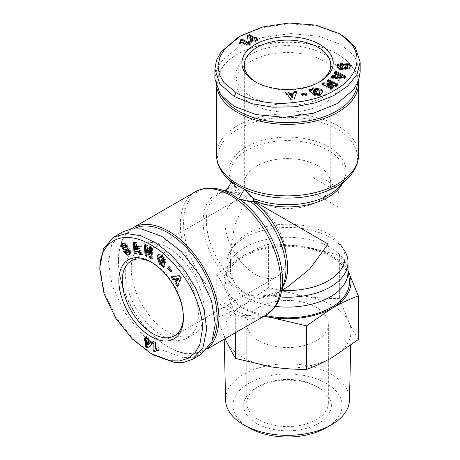 <?xml version="1.0" encoding="UTF-8"?>
<svg xmlns="http://www.w3.org/2000/svg" width="460" height="460" viewBox="0 0 460 460"><rect width="100%" height="100%" fill="white"/><g stroke="black" fill="none" stroke-linecap="round" stroke-linejoin="round"><path stroke-width="0.34" stroke-dasharray="2.3 1.72" d="M349.721 67.528L349.721 68.517L350.324 66.182M350.33 67.097L350.29 66.384M345.632 68.954L345.351 69.914L346.443 70.012L349.721 68.517M313.404 92.098L313.323 90.235M313.323 91.224L314.462 90.309L317.889 90.436L317.889 89.447M317.889 90.436L320.039 92.385L320.039 91.402M123.889 243.282L124.746 242.788L122.423 243.432M123.211 242.966L122.619 243.363M127.167 246.111L128.139 245.876L127.679 244.875L124.746 242.788M163.329 262.447L161.753 263.453M162.61 262.959L161.247 262.424L159.643 259.4L158.786 259.894M159.643 259.4L160.258 256.559L159.407 257.054M318.947 82.231A43.234 24.961 180 0 1 318.113 82.725A43.234 24.961 180 0 1 256.967 82.725L256.967 82.725A43.234 24.961 180 0 1 256.139 82.231M256.967 165.916A43.234 24.961 0 0 0 244.306 183.569A43.234 24.961 0 0 0 270.998 206.632A43.234 24.961 0 0 0 318.113 201.221A43.234 24.961 0 0 0 330.774 183.569A43.234 24.961 0 0 0 304.089 160.505A43.234 24.961 0 0 0 256.967 165.916M256.967 82.725L255.26 81.736L256.967 82.725M318.113 82.725L319.827 81.736M314.329 94.455L313.444 94.904L313.444 93.915M313.444 94.904A4.289 2.478 0 0 0 313.938 95.249A4.289 2.478 0 0 0 314.962 95.68L319.855 95.496L319.855 94.507M250.982 96.548A51.704 29.848 180 0 1 235.842 75.44A51.704 29.848 180 0 1 267.755 47.863A51.704 29.848 180 0 1 324.099 54.332A51.704 29.848 180 0 1 339.244 75.44A51.704 29.848 180 0 1 307.326 103.017A51.704 29.848 180 0 1 250.982 96.548M324.099 61.249A51.704 29.848 0 0 0 267.755 54.774A51.704 29.848 0 0 0 235.842 82.351A51.704 29.848 0 0 0 250.982 103.46A51.704 29.848 0 0 0 307.326 109.928A51.704 29.848 0 0 0 339.244 82.351A51.704 29.848 0 0 0 324.099 61.249M357.351 83.616A69.839 40.325 -0 0 0 336.927 53.843A69.839 40.325 -0 0 0 238.153 53.843A69.839 40.325 -0 0 0 222.818 97.503M358.478 81A71.053 41.02 0 0 0 337.784 54.337L336.927 53.843L337.784 54.332A71.053 41.02 0 0 0 237.302 54.332A71.053 41.02 0 0 0 237.302 54.337A71.053 41.02 0 0 0 216.487 83.34A71.053 41.02 0 0 0 217.252 89.326M339.026 207.494L339.026 192.683C333.201 182.758 324.53 177.75 313.018 177.663L313.018 192.475L339.026 207.494L313.018 192.475M344.988 257.381A57.448 33.166 0 0 0 341.28 245.657A57.448 33.166 0 0 0 246.922 233.927A57.448 33.166 0 0 0 233.806 245.657A57.448 33.166 0 0 0 230.098 257.381A57.448 33.166 0 0 0 230.483 261.222L230.098 253.765L234.519 225.687L246.922 197.144L241.017 193.735L240.229 190.842L231.639 181.648M230.098 184.322L230.098 187.433L241.017 193.735L240.58 193.988A57.448 33.166 -120 0 0 218.27 194.258A57.448 33.166 -120 0 0 233.427 280.393C236.233 285.7 240.016 289.869 244.783 292.899C249.584 295.4 254.84 296.453 260.555 296.05L267.588 295.274A60.467 34.914 0 0 0 280.077 296.964M344.988 251.419A60.467 34.914 0 0 0 344.103 249.975A60.467 34.914 0 0 0 244.783 237.63A60.467 34.914 0 0 0 230.977 249.975A60.467 34.914 0 0 0 227.073 262.321A60.467 34.914 0 0 0 230.46 273.838L233.427 280.393M230.483 261.222L230.46 273.838M225.86 191.659L238.119 194.499L240.58 193.988M348.013 272.193A60.467 34.914 0 0 0 347.772 269.106A60.467 34.914 0 0 0 330.297 247.509A60.467 34.914 0 0 0 244.783 247.509A60.467 34.914 0 0 0 227.309 269.106A60.467 34.914 0 0 0 227.073 272.193A60.467 34.914 0 0 0 244.783 296.878A60.467 34.914 0 0 0 275.408 306.394M209.007 347.104A71.053 41.02 60 0 1 204.2 350.756A71.053 41.02 60 0 1 168.67 347.237L168.67 347.237A71.053 41.02 60 0 1 118.433 260.222A71.053 41.02 60 0 1 131.175 228.965M349.278 278.904A61.979 35.782 -0 0 0 331.367 256.766A61.979 35.782 -0 0 0 266.38 248.434A61.979 35.782 -0 0 0 225.802 278.904A61.979 35.782 -0 0 0 243.714 307.372A61.979 35.782 -0 0 0 265.316 315.474M213.302 338.198A69.839 40.325 60 0 1 167.82 346.748A69.839 40.325 60 0 1 118.433 261.205A69.839 40.325 60 0 1 134.01 228.631M118.433 261.205L118.433 260.222M125.275 272.067A51.704 29.848 60 0 1 135.982 248.4A51.704 29.848 60 0 1 175.823 262.252A51.704 29.848 60 0 1 198.392 314.284A51.704 29.848 60 0 1 187.68 337.95A51.704 29.848 60 0 1 147.844 324.099A51.704 29.848 60 0 1 125.275 272.067M131.261 268.611A51.704 29.848 60 0 1 141.968 244.944A51.704 29.848 60 0 1 181.809 258.796A51.704 29.848 60 0 1 204.378 310.828A51.704 29.848 60 0 1 193.666 334.495A51.704 29.848 60 0 1 153.83 320.643A51.704 29.848 60 0 1 131.261 268.611M349.485 400.045A61.95 35.765 -0 0 0 331.344 374.285A61.95 35.765 -0 0 0 263.459 366.626A61.95 35.765 -0 0 0 225.595 400.045M226.211 340.929A63.491 36.656 -0 0 0 242.644 357.362A63.491 36.656 -0 0 0 271.107 366.85A63.491 36.656 -0 0 0 332.436 357.362A63.491 36.656 -0 0 0 351.026 331.919A63.491 36.656 -0 0 0 348.87 321.954L339.382 298.592C327.687 298.661 315.882 297.81 303.974 296.033A63.491 36.656 -0 0 0 242.644 305.52A63.491 36.656 -0 0 0 224.054 331.919A63.491 36.656 -0 0 0 226.211 340.929M358.357 339.48C355.223 334.604 352.061 328.762 348.87 321.954A63.491 36.656 -0 0 0 332.436 305.52A63.491 36.656 -0 0 0 303.974 296.033L268.565 287.638L268.565 244.099C260.003 247.164 251.361 251.177 242.644 256.145A63.491 36.656 180 0 1 303.974 246.658A63.491 36.656 180 0 1 348.065 270.986M325.387 428.191A54.556 31.498 0 0 0 326.123 383.226A54.556 31.498 0 0 0 248.963 383.226A54.556 31.498 0 0 0 248.963 427.777A54.556 31.498 0 0 0 249.694 428.191M183.413 316.98A43.234 24.961 -120 0 0 183.425 316.009L183.425 317.986M123.107 246.203L123.964 245.715A0.926 0.535 -120 0 0 123.959 245.795A0.926 0.535 -120 0 0 124.85 247.02L123.993 247.514M316.405 419.698A40.819 23.563 180 0 1 258.681 419.698A40.819 23.563 180 0 1 246.727 403.035A40.819 23.563 180 0 1 258.681 386.371L258.681 386.371A40.819 23.563 180 0 1 316.405 386.371L318.538 387.602A43.838 25.311 0 0 0 318.538 387.602A43.838 25.311 0 0 0 256.542 387.602A43.838 25.311 0 0 0 256.542 423.401A43.838 25.311 0 0 0 318.538 423.401A43.838 25.311 0 0 0 318.544 387.602L316.405 386.371A40.819 23.563 180 0 1 328.359 403.035A40.819 23.563 180 0 1 316.405 419.698M255.472 274.413A43.234 24.961 -120 0 0 277.092 276.558A43.234 24.961 -120 0 0 283.716 241.908A43.234 24.961 -120 0 0 255.472 203.809A43.234 24.961 -120 0 0 233.852 201.67A43.234 24.961 -120 0 0 227.228 236.314A43.234 24.961 -120 0 0 255.472 274.413M183.425 316.009A43.234 24.961 -120 0 0 152.852 263.057L152.852 263.057A43.234 24.961 -120 0 0 152.007 262.585M316.405 340.699A40.819 23.563 180 0 1 258.681 340.699A40.819 23.563 180 0 1 246.727 324.035A40.819 23.563 180 0 1 258.681 307.372A40.819 23.563 180 0 1 316.405 307.372A40.819 23.563 180 0 1 328.359 324.035A40.819 23.563 180 0 1 316.405 340.699M302.352 95.289L302.352 96.272L307.01 95.26L307.01 94.271M307.01 95.26L306.446 94.398M302.013 94.771L301.449 94.892L301.449 93.903M301.449 94.892L302.352 96.272M331.85 77.28L331.148 78.24L331.148 77.251M331.148 78.24L344.459 78.804L344.459 77.815M344.459 78.804L345.632 77.205L345.632 76.222M345.632 77.205L345.103 76.935M335.001 72.985L334.466 73.715L334.466 72.726M334.466 73.715L336.467 74.675M339.773 67.028L341.665 65.573L342.154 65.619L342.154 64.63M342.154 65.619L342.619 63.054M342.619 64.038L342.332 64.009M337.26 66.568L337.347 66.872M337.347 67.861L339.457 69.437L339.457 68.454M339.457 69.437L342.016 69.632L342.016 68.643M342.016 69.632L342.395 69.569A3.479 2.007 0 0 0 344.454 68.488L346.006 66.493L346.006 65.504M347.582 65.389L347.582 66.378A0.926 0.535 0 0 0 346.006 66.493M347.582 66.378L347.978 67.131M345.351 69.914L345.351 68.925M345.782 69.954L345.782 68.965M257.703 39.451L257.703 40.44L256.847 39.945M256.341 38.468L257.197 38.956L257.197 37.973M257.197 38.956L256.168 39.554M247.486 36.685L247.348 35.771M247.348 36.76L248.135 41.032M248.135 42.021L250.016 43.108L250.016 42.119M250.016 43.108L254.173 40.704L254.173 39.715M254.173 40.704L255.714 41.59L255.714 40.601M255.714 41.59L257.703 40.44M240.143 40.221L240.143 41.21L240.241 40.422M240.384 42.216L240.31 40.624M240.361 41.814L240.361 40.825M240.384 42.015L240.384 41.026M240.361 42.435L240.361 41.434M250.326 43.838L250.326 44.827L248.015 46.161L242.535 42.998L240.131 44.384L239.453 43.993L239.947 43.292M239.804 43.562L239.804 43.205M239.643 43.775L239.643 43.114M239.453 43.993L239.453 43.004M240.131 44.384L240.131 43.395M242.535 42.998L242.535 42.009M248.015 46.161L248.015 45.172M250.326 44.827L249.469 44.332M240.373 40.917L240.074 41.089L240.074 40.1M337.985 84.6L337.985 85.589L337.134 85.146M327.629 81.305L326.778 81.851L326.778 80.862M326.778 81.851L332.798 84.979M322.828 84.381L321.977 84.927L321.977 83.938M321.977 84.927L331.39 89.821L331.39 88.832M331.39 89.821L333.184 88.665L333.184 87.682M333.184 88.665L332.333 88.228M327.313 85.617L336.076 86.813L336.076 85.824M336.076 86.813L337.985 85.589M314.962 94.697L314.962 95.68M322.776 91.666L322.776 92.65L320.522 95.249L319.855 95.496M322.776 92.65L322.719 92.149M309.591 90.476L308.809 90.764L308.809 89.78M308.809 90.764L312.593 94.139L312.593 93.156M312.593 94.139L316.974 92.506L316.974 91.517M316.974 92.506L316.198 91.81M313.352 94.823L313.352 93.834M286.264 93.081L285.528 93.127L285.528 92.138M285.528 93.127L291.007 100.153L291.007 99.165M291.007 100.153L293.998 99.987L293.998 98.998M293.998 99.987L297.034 92.489L297.034 91.5M297.034 92.489L296.625 92.512M340.992 34.707L316.94 25.944L288.822 23.724L261.493 27.813L238.366 37.179M341.607 77.142L338.52 75.659L337.611 76.906M252.402 39.681L249.814 38.186M292.962 95.64L290.634 95.772M360.168 71.956L354.804 56.453L340.986 44.586L319.136 36.3L290.565 33.545L261.498 37.685L238.372 47.052L221.53 61.191L216.62 69.851L214.918 78.93M338.52 74.675L338.52 75.659M287.54 286.931L280.893 290.323A57.448 33.166 0 0 0 281.934 290.386M313.018 177.663L339.026 192.683M280.893 290.323L267.588 295.274M264.149 316.147A63.491 36.656 180 0 1 226.211 291.554A63.491 36.656 180 0 1 242.644 256.145L216.723 274.033C219.857 278.904 223.019 284.746 226.211 291.554L235.698 314.916L263.609 316.457M348.036 270.802L339.382 255.058L303.974 246.658C292.065 244.881 280.267 244.03 268.565 244.099M339.382 255.058L339.382 298.592M268.565 287.638L242.644 305.52C233.927 310.488 225.291 314.502 216.723 317.567L216.723 274.033M235.698 332.574L235.698 314.916M216.723 317.567L225.17 338.652M122.498 232.024L111.757 244.421L108.382 262.321L112.136 285.384L124.039 311.506L142.157 334.61L161.834 349.956L182.493 357.472L192.447 357.391L201.164 354.327M153.283 354.89L133.526 339.468L116.282 317.728L104.219 292.318L99.831 267.254M171.614 270.428L172.471 269.934L169.263 266.403L168.406 266.898M169.263 266.403L168.797 267.329M171.333 270.974L171.724 271.406L170.867 271.9M171.724 271.406L172.471 269.934M141.272 253.885L142.451 254.012L141.599 254.506M142.451 254.012L136.286 242.202L135.43 242.696M136.286 242.202L134.314 241.983L133.463 242.477M134.314 241.983L134.349 242.575M135.97 253.299L136.873 253.402L136.016 253.897M136.873 253.402L136.706 251.189M128.432 252.149L126.224 251.24L126.023 250.792L125.166 251.286M126.023 250.792L123.567 251.672M130.364 253.834L130.674 251.217L129.818 251.706M130.674 251.217L129.565 248.906L128.708 249.395M129.565 248.906L129.323 248.607A3.479 2.007 -120 0 0 127.357 247.365L124.85 247.02M123.964 245.715L124.418 244.99M128.139 245.876L127.282 246.37M127.96 245.485L127.104 245.979M145.584 337.013L146.441 336.519L146.441 337.508M145.412 338.686L145.412 337.697L144.555 338.192M145.412 337.697L146.441 338.29M148.292 347.248L147.574 347.817M148.43 347.323L151.737 344.511M152.593 344.017L152.593 341.843L151.737 342.338M152.593 341.843L148.43 339.44L147.574 339.934M148.43 339.44L148.43 337.669L147.574 338.163M148.43 337.669L146.441 336.519M155.031 351.837L155.882 351.342L155.158 351.653M156.636 350.623L155.296 351.486M156.302 350.853L155.445 351.342M156.463 350.727L155.606 351.221M156.837 350.537L155.974 351.037M153.071 341.205L153.927 340.71L156.239 342.044L156.239 348.375L158.642 349.761L158.642 350.549L157.786 350.468M158.096 350.457L157.786 350.635M158.355 350.491L157.786 350.825M158.642 350.549L157.786 351.043M158.642 349.761L157.786 350.255M156.239 348.375L155.382 348.87M156.239 342.044L155.382 342.539M153.927 340.71L153.927 341.699M155.52 351.291L155.819 351.463L154.962 351.957M144.543 244.91L145.4 244.415L145.44 245.375M146.866 255.53L147.763 255.99L146.907 256.484M147.763 255.99L147.464 249.216M151.932 258.146L152.829 258.606L151.972 259.101M152.829 258.606L152.358 248.015L151.507 248.503M152.358 248.015L150.466 247.031L149.609 247.526M150.466 247.031L150.506 247.992M150.759 253.644L147.413 245.456L146.562 245.95M147.413 245.456L145.4 244.415M158.263 254.552L159.12 254.058L162.495 254.708L165.652 259.308L164.795 259.802M163.041 255.162L162.184 255.656M159.12 254.058L158.717 254.357M163.829 266.564L164.467 267.093L163.616 267.588M164.467 267.093L165.502 262.131L164.645 262.625M165.502 262.131L161.891 259.152L161.034 259.647M161.891 259.152L161.678 260.176M164.904 260.469L165.709 261.13L164.852 261.625M165.709 261.13L164.881 261.51M165.732 261.015A4.289 2.478 -120 0 0 165.652 259.308M177.75 285.459L178.152 286.08L177.301 286.574M178.152 286.08L181.499 277.817L180.648 278.311M181.499 277.817L179.86 275.31L179.009 275.805M179.86 275.31L171.844 276.431L170.993 276.926M171.844 276.431L172.069 276.77M136.275 245.502L136.534 248.917L138.069 249.084M148.43 341.487L148.43 344.477M176.611 278.38L177.893 280.33M135.677 249.406L136.534 248.917M348.231 177.767A69.949 40.388 0 0 0 337.002 129.133A69.949 40.388 0 0 0 238.079 129.133A69.949 40.388 0 0 0 226.849 177.767M358.593 154.853A71.053 41.02 0 0 0 337.784 125.844A71.053 41.02 0 0 0 237.302 125.844A71.053 41.02 0 0 0 216.487 154.853M266.127 315.002A71.053 41.02 60 0 1 230.604 311.483A71.053 41.02 60 0 1 184.184 248.871A71.053 41.02 60 0 1 195.074 191.941M280.795 294.572A69.949 40.388 60 0 1 233.065 309.166A69.949 40.388 60 0 1 184.034 231.294A69.949 40.388 60 0 1 220.104 189.451M342.361 183.689A57.448 33.166 0 0 0 344.988 173.776C345.494 177.422 343.281 182.074 338.341 187.737A58.546 33.798 0 0 0 323.104 144.083A58.546 33.798 0 0 0 246.14 147.033A58.546 33.798 0 0 0 236.745 187.737A58.546 33.798 0 0 0 240.229 190.842M344.988 181.039L344.988 173.776A57.448 33.166 0 0 0 309.522 143.135A57.448 33.166 0 0 0 246.922 150.322A57.448 33.166 0 0 0 230.098 173.776A57.448 33.166 0 0 0 241.017 193.229M238.119 194.499A58.546 33.804 -120 0 0 233.686 193.033A58.546 33.804 -120 0 0 203.498 228.056A58.546 33.804 -120 0 0 244.53 293.233A58.546 33.804 -120 0 0 284.487 281.02C282.049 288.127 279.128 292.376 275.712 293.762A57.448 33.166 60 0 1 260.555 296.05M341.665 65.573L341.665 64.584M342.395 69.569L342.395 68.58M344.454 68.488L344.454 67.499M320.522 95.249L320.522 94.26M231.512 181.867A69.949 40.388 0 0 0 232.081 182.304M225.986 191.44A69.949 40.388 60 0 1 226.648 191.716M282.986 286.528A57.448 33.166 60 0 1 275.712 293.762L282.009 290.128M126.224 251.24L125.367 251.735M129.323 248.607L128.466 249.101M127.357 247.365L126.5 247.859M162.495 254.708L161.638 255.202M350.342 65.906L350.342 66.89M122.17 243.558L123.027 243.064M244.306 65.073L244.306 183.569M235.842 75.44L235.842 82.351M238.153 53.843L237.302 54.337M231.294 182.246L236.745 187.737C231.805 182.074 229.586 177.422 230.098 173.776L230.098 181.039M230.098 253.765L230.098 257.381M341.28 245.657L344.103 249.975M233.806 245.657L230.977 249.975M224.56 190.624L218.27 194.258C221.03 192.015 226.17 191.607 233.686 193.033L226.205 191.061M227.309 269.106L225.802 278.904M135.982 248.4L141.968 244.944M224.221 339.198L224.054 331.919M174.472 335.806L277.092 276.558M246.727 403.035L246.727 324.035M330.774 65.073L330.774 183.569M337.209 67.068L337.209 66.079M339.244 75.44L339.244 82.351M216.487 83.34L216.487 87.509M227.401 188.985L230.098 187.433M227.073 262.321L227.073 272.193M204.2 350.756L207.805 348.674M347.772 269.106L348.013 270.647M167.82 346.748L168.67 347.237M187.68 337.95L193.666 334.495M350.727 345.299L351.026 331.919M152.852 263.057L151.144 262.073M129.743 254.351L128.892 254.846M258.681 386.371L256.542 387.602M131.238 260.918L233.852 201.67M328.359 403.035L328.359 324.035"/><path stroke-width="0.69" d="M350.324 66.182L349.721 67.528L346.443 69.023L345.351 68.925L345.805 67.379L347.938 66.418L347.582 65.389A0.926 0.535 0 0 0 346.006 65.504L344.454 67.499A3.479 2.007 180 0 1 342.395 68.58L339.457 68.454L337.347 66.872L337.209 66.079L337.634 64.641L342.619 63.054L342.154 64.63L339.819 65.717L340.578 67.068A0.926 0.535 0 0 0 341.883 66.821L343.465 64.785A3.479 2.007 180 0 1 344.753 63.917L348.381 63.785L350.324 65.625L350.33 66.108M350.324 66.614L348.381 64.768L346.11 64.584L346.11 63.601M342.332 64.009L337.634 65.63L337.634 64.641M322.719 92.149L321.534 90.309L313.317 88.814L311.219 90.62L311.219 89.631L313.317 87.831L321.534 89.32L322.776 91.666L320.522 94.26L314.962 94.697A4.289 2.478 180 0 1 313.938 94.26A4.289 2.478 180 0 1 313.444 93.915L315.738 92.954A1.742 1.006 0 0 0 315.968 93.121A1.742 1.006 0 0 0 317.21 93.415L318.671 93.179L320.039 91.402L317.889 89.447L314.462 89.32L313.323 90.235L313.421 91.143L315.635 90.321L316.974 91.517L312.593 93.156L308.809 89.78L310.419 89.177L311.219 89.631M316.198 91.81L315.635 91.304L313.421 92.132L313.421 91.143M313.421 92.132L313.323 91.224M315.738 93.943L315.727 92.949L315.738 93.943A1.742 1.006 0 0 0 315.968 94.11A1.742 1.006 0 0 0 317.21 94.403L318.671 94.162L320.056 92.598L320.039 91.402M240.505 35.943L238.366 37.179L221.174 51.784L216.511 60.26L214.918 69.052L219.776 83.852L234.094 96.422L251.982 103.707L273.022 107.203L294.906 106.783L315.594 102.758L333.517 95.703L347.72 86.066L356.92 74.583L360.168 62.077L355.304 47.282L340.986 34.707L338.853 33.476L315.888 25.116L289.006 23L262.717 26.939L240.505 35.943L224.727 49.001L219.903 57.046L217.948 65.895L219.391 74.641L223.893 82.489L236.233 92.719C243.254 97.393 263.591 104.34 285.838 103.207C307.159 101.85 324.024 97.163 336.421 89.148C361.416 74.618 365.338 48.334 338.853 33.476L340.992 34.707M244.467 189.054L237.774 185.84L231.639 181.648L225.86 191.659L232.553 194.873L238.683 199.065L244.467 189.054L253.058 198.248L253.845 201.141L328.164 244.053L309.649 269.06L287.54 286.931L282.009 290.128M253.845 201.141L250.947 201.905L238.683 199.065M99.831 269.727L99.831 267.254L103.569 248.555L113.948 236.963L126.345 233.519L140.829 235.704L156.193 243.098L171.361 255.122L185.202 271.003L196.5 289.662L204.062 309.729L206.73 328.969L203.009 347.633L192.613 359.266L184.126 362.29L174.466 362.474L153.283 354.89L151.144 353.659L132.238 338.922L115.684 318.13L104.075 293.79L99.831 269.727C99.458 239.355 124.183 229.609 149.264 243.99C162.403 250.723 174.892 262.982 186.725 280.767C198.835 299.466 202.986 320.551 202.452 328.969L199.761 344.776L195.218 352.596L188.358 358.219L179.722 360.95L170.344 360.795L151.144 353.659M122.423 243.432L123.889 243.282L126.822 245.37L127.282 246.37L125.718 246.744L123.82 245.381L123.107 246.203A0.926 0.535 -120 0 0 123.102 246.29A0.926 0.535 -120 0 0 123.993 247.514L126.5 247.859A3.479 2.007 60 0 1 128.466 249.101L129.818 251.706L129.507 254.328L128.892 254.846L127.431 255.191L123.567 251.672L125.166 251.286L127.27 252.764L128.064 251.43A0.926 0.535 -120 0 0 127.196 250.424L124.637 250.073A3.479 2.007 60 0 1 123.251 249.389L121.313 246.318L121.94 243.714L122.354 243.461M122.791 243.219L122.17 245.824L123.148 247.882L122.291 248.377M124.539 251.436L128.288 254.696L127.431 255.191M158.717 254.357L157.711 256.3L160.528 264.161L163.139 265.081L162.288 265.575L159.672 264.655L156.854 256.795L158.263 254.552L161.638 255.202L164.795 259.802A4.289 2.478 60 0 1 164.881 261.51L162.903 259.998A1.742 1.006 -120 0 0 162.564 258.491L161.627 257.347L159.407 257.054L158.786 259.894L160.396 262.919L161.753 263.453L162.495 262.913L160.672 261.406L161.034 259.647L164.645 262.625L163.616 267.588L162.288 266.489L162.288 265.575M161.678 260.176L161.523 260.912L163.352 262.418L162.495 262.913M163.352 262.418L162.61 262.959M162.903 259.998L163.76 259.509A1.742 1.006 -120 0 0 163.415 257.997L162.483 256.852L160.436 256.438L159.407 257.054M256.139 82.231A43.234 24.961 180 0 1 244.306 65.073A43.234 24.961 180 0 1 256.967 47.42A43.234 24.961 180 0 1 318.113 47.42A43.234 24.961 180 0 1 330.774 65.073A43.234 24.961 180 0 1 318.947 82.231M319.827 44.459A45.655 26.358 180 0 1 319.827 81.736A45.655 26.358 180 0 1 255.26 81.736L255.26 81.736A45.655 26.358 180 0 1 255.26 44.459A45.655 26.358 180 0 1 319.827 44.459M222.818 97.503A69.839 40.325 -0 0 0 238.153 110.866A69.839 40.325 -0 0 0 313.254 119.841A69.839 40.325 -0 0 0 357.351 83.616M217.252 89.326A71.053 41.02 0 0 0 237.302 112.349A71.053 41.02 0 0 0 337.784 112.349A71.053 41.02 0 0 0 358.593 83.34A71.053 41.02 0 0 0 358.478 81M281.934 290.386A57.448 33.166 0 0 0 328.164 280.836A57.448 33.166 0 0 0 344.988 257.381L344.988 181.039M280.077 296.964A60.467 34.914 0 0 0 330.297 287.005A60.467 34.914 0 0 0 348.013 262.321A60.467 34.914 0 0 0 344.988 251.419M275.408 306.394A60.467 34.914 0 0 0 330.297 296.878A60.467 34.914 0 0 0 348.013 272.193L348.013 262.321M131.175 228.965A71.053 41.02 60 0 1 133.147 227.694A71.053 41.02 60 0 1 168.67 231.213A71.053 41.02 60 0 1 218.914 318.234A71.053 41.02 60 0 1 209.007 347.104M134.01 228.631A69.839 40.325 60 0 1 187.427 248.705A69.839 40.325 60 0 1 217.206 318.234A69.839 40.325 60 0 1 213.302 338.198M224.221 339.198L225.595 400.045A61.95 35.765 -0 0 0 243.737 424.867A61.95 35.765 -0 0 0 244.57 425.339A61.95 35.765 -0 0 0 330.516 425.339A61.95 35.765 -0 0 0 349.485 400.045L350.727 345.299M152.007 262.585A43.234 24.961 -120 0 0 131.238 260.918A43.234 24.961 -120 0 0 122.279 280.709A43.234 24.961 -120 0 0 152.852 333.661A43.234 24.961 -120 0 0 174.472 335.806A43.234 24.961 -120 0 0 183.413 316.98M183.425 317.986A45.655 26.358 60 0 1 151.144 336.622A45.655 26.358 60 0 1 118.858 280.709A45.655 26.358 60 0 1 151.144 262.073A45.655 26.358 60 0 1 183.425 317.986M306.107 92.891L307.01 94.271L302.352 95.289L301.449 93.903L306.107 92.891L306.107 93.88L302.013 94.771M331.148 77.251L332.356 75.607L334.943 75.762L336.467 73.686L334.466 72.726L335.656 71.104L345.632 76.222L344.459 77.815L331.148 77.251M257.197 37.973L256.168 38.565L257.703 39.451L255.714 40.601L254.173 39.715L250.016 42.119L248.135 41.032L247.348 35.771L249.337 34.627L254.391 37.542L255.427 36.95L257.197 37.973M240.31 40.624L240.074 40.1L241.96 39.008L250.326 43.838L248.015 45.172L242.535 42.009L240.131 43.395L239.453 43.004L240.258 41.797L240.31 40.624M326.778 80.862L328.572 79.712L337.985 84.6L336.076 85.824L327.313 84.629L333.184 87.682L331.39 88.832L321.977 83.938L323.817 82.765L332.798 83.99L326.778 80.862M313.323 90.235L313.404 91.109M285.528 92.138L288.604 91.965L289.604 93.357L293.491 93.138L293.998 91.666L297.034 91.5L293.998 98.998L291.007 99.165L285.528 92.138M306.446 94.398L306.107 93.88M334.943 75.762L334.943 76.745L332.356 76.596L332.356 75.607M331.85 77.28L332.356 76.596M345.103 76.935L335.656 72.093L335.656 71.104M335.656 72.093L335.001 72.985M334.943 76.745L336.467 74.675L336.467 73.686M346.11 64.584L344.753 64.906A3.479 2.007 0 0 0 343.465 65.768L341.883 67.81L341.883 66.821M340.578 67.068L340.578 68.057A0.926 0.535 0 0 0 341.883 67.81M340.578 68.057L339.773 67.028L339.773 66.039M337.634 65.63L337.26 66.568M347.978 66.142L347.938 67.407L346.248 68.408L345.805 68.367L345.805 67.379M345.805 68.367L345.632 68.954M256.847 39.945L256.168 39.554L256.168 38.565M254.391 37.542L254.391 38.531L255.427 37.933L255.427 36.95M255.427 37.933L256.341 38.468M254.391 38.531L249.337 35.61L249.337 34.627M249.337 35.61L247.486 36.685M239.982 43.309L240.384 41.233M240.361 42.435L240.361 41.446M240.321 42.607L240.321 41.618M240.258 42.786L240.258 41.797M240.177 42.97L240.177 41.981M240.074 43.16L240.074 42.17M239.947 43.292L239.947 42.372M239.804 43.205L239.804 42.573M239.643 43.114L239.643 42.786M249.469 44.332L241.96 39.997L241.96 39.008M241.96 39.997L240.373 40.917M337.134 85.146L328.572 80.695L328.572 79.712M328.572 80.695L327.629 81.305M323.817 82.765L323.817 83.749L332.798 84.979L332.798 83.99M323.817 83.749L322.828 84.381M332.333 88.228L327.313 85.617L327.313 84.629M311.219 90.62L310.419 90.166L310.419 89.177M310.419 90.166L309.591 90.476M315.635 91.304L315.635 90.321M315.727 93.938L314.329 94.455M289.604 93.357L289.604 94.34L288.604 92.954L288.604 91.965M286.264 93.081L288.604 92.954M296.625 92.512L293.998 92.655L293.998 91.666M293.998 92.655L293.491 94.127L293.491 93.138M293.491 94.127L289.604 94.34M337.611 75.917L337.611 76.906L341.607 77.142L341.607 76.153L338.52 74.675L337.611 75.917L341.607 76.153M249.814 37.197L250.2 40.951L252.402 39.681L252.402 38.692L249.814 37.197L250.2 39.962L252.402 38.692M290.634 94.783L290.634 95.772L292.18 97.911L292.962 94.651L290.634 94.783L292.18 96.928L292.962 94.651M214.918 69.052L214.918 78.93L220.277 94.432L234.094 106.3L255.944 114.58L284.516 117.334L313.588 113.195L336.714 103.828L353.556 89.694L358.461 81.035L360.168 71.956L360.168 62.077M250.2 40.951L250.2 39.962M292.18 97.911L292.18 96.928M265.316 315.474A61.979 35.782 -0 0 0 349.278 278.904L348.013 270.647M348.065 270.986A63.491 36.656 180 0 1 348.87 272.579A63.491 36.656 180 0 1 332.436 307.987A63.491 36.656 180 0 1 271.107 317.475A63.491 36.656 180 0 1 264.149 316.147M263.609 316.457L271.107 317.475L306.515 325.875L332.436 307.987C341.153 303.019 349.796 299.006 358.357 295.941L348.036 270.802M225.17 338.652L226.211 340.929C229.402 347.737 232.564 353.579 235.698 358.455L235.698 332.574M235.698 358.455L271.107 366.85C283.015 368.627 294.82 369.478 306.515 369.409L306.515 325.875M306.515 369.409C315.083 366.344 323.719 362.33 332.436 357.362L358.357 339.48L358.357 295.941M192.613 359.266L201.164 354.327L211.91 341.929L215.28 324.035L211.525 300.966L199.623 274.844L181.505 251.741L161.834 236.394L141.168 228.879L131.215 228.959L122.498 232.024L113.948 236.963M244.57 425.339L249.694 428.191A54.556 31.498 0 0 0 325.387 428.191L330.516 425.339M167.664 268.37L168.406 266.898L171.614 270.428L170.867 271.9L167.664 268.37L168.515 267.875L171.333 270.974M141.599 254.506L139.57 254.282L138.408 251.965L135.849 251.683L136.016 253.897L134.021 253.673L133.463 242.477L135.43 242.696L141.599 254.506M144.555 338.192L145.584 338.784L145.584 337.013L147.574 338.163L147.574 339.934L151.737 342.338L151.737 344.511L147.574 347.817L145.584 346.667L145.584 340.831L144.555 340.239L144.555 338.192M155.296 351.486L154.962 351.957L153.071 350.865L153.071 341.205L155.382 342.539L155.382 348.87L157.786 350.255L157.786 351.043L156.337 350.945L155.296 351.486M146.907 256.484L145.015 255.507L144.543 244.91L146.562 245.95L149.902 254.133L149.609 247.526L151.507 248.503L151.972 259.101L150.035 258.1L146.608 249.705L146.907 256.484M161.753 263.453L162.472 262.942M177.301 286.574L175.611 283.992L176.312 282.428L174.185 279.174L172.655 279.467L170.993 276.926L179.009 275.805L180.648 278.311L177.301 286.574M168.797 267.329L168.515 267.875M138.408 251.965L139.259 251.47L140.426 253.793L139.57 254.282M141.272 253.885L140.426 253.793M134.349 242.575L134.872 253.178L134.021 253.673M134.872 253.178L135.97 253.299M139.259 251.47L136.706 251.189L135.849 251.683M123.148 247.882L124.102 248.9A3.479 2.007 -120 0 0 125.494 249.579L128.052 249.929L127.196 250.424M128.064 251.43L128.921 250.936A0.926 0.535 -120 0 0 128.052 249.929M128.921 250.936L128.432 252.149L127.575 252.643M128.288 254.696L129.289 254.552M123.562 245.485L124.677 244.887L126.391 245.853L126.569 246.255L125.718 246.744M126.569 246.255L127.167 246.111M146.441 337.508L146.441 338.29L145.584 338.784M145.584 340.831L146.441 340.337L145.412 339.744L144.555 340.239M145.412 339.744L145.412 338.686M146.441 340.337L146.441 346.173L145.584 346.667M146.441 346.173L148.292 347.248M157.786 350.434L155.785 351.118M156.837 350.537L155.98 351.032M157.01 350.491L156.153 350.986M157.193 350.451L156.337 350.945M157.389 350.434L156.538 350.928M157.607 350.422L156.756 350.917M157.786 350.468L156.986 350.928M157.786 350.635L157.239 350.951M153.927 341.699L153.927 350.37L153.071 350.865M153.927 350.37L155.52 351.291M145.44 245.375L145.872 255.012L145.015 255.507M145.872 255.012L146.866 255.53M150.035 258.1L150.892 257.606L147.464 249.216L146.608 249.705M150.892 257.606L151.932 258.146M150.506 247.992L150.759 253.644L149.902 254.133M163.139 265.081L163.145 266.001L162.288 266.489M163.145 266.001L163.829 266.564M161.523 260.912L160.672 261.406M163.76 259.509L162.898 260.009M163.754 259.515L164.904 260.469M176.312 282.428L177.169 281.934L176.467 283.498L175.611 283.992M177.75 285.459L176.467 283.498M172.069 276.77L173.512 278.973L172.655 279.467M173.512 278.973L175.041 278.68L174.185 279.174M175.041 278.68L177.169 281.934M137.212 249.579L138.069 249.084L136.275 245.502L135.418 245.996L135.677 249.406L137.212 249.579L135.418 245.996M147.574 344.971L150.633 342.757L148.43 341.487L147.574 341.981L147.574 344.971L149.776 343.252L147.574 341.981M177.037 280.824L177.893 280.33L178.974 277.926L175.76 278.869L177.037 280.824L178.118 278.415L175.76 278.869M150.633 342.757L149.776 343.252M178.974 277.926L178.118 278.415M348.323 64.757L348.323 63.767M234.094 96.422L236.233 92.719M244.91 189.71A69.949 40.388 0 0 0 337.002 186.248A69.949 40.388 0 0 0 348.231 177.767C354.999 170.953 358.449 163.317 358.593 154.853A71.053 41.02 0 0 1 337.784 183.856A71.053 41.02 0 0 1 237.302 183.856A71.053 41.02 0 0 1 216.487 154.853L216.487 87.509M133.147 227.694L195.074 191.941A71.053 41.02 60 0 1 230.604 195.46A71.053 41.02 60 0 1 277.018 258.071A71.053 41.02 60 0 1 266.127 315.002C273.384 310.649 278.277 303.836 280.795 294.572A69.949 40.388 60 0 0 239.476 199.123M206.73 328.969L202.452 328.969M122.187 245.881L121.331 246.376M317.21 94.403L317.21 93.415M253.058 198.248A58.546 33.798 0 0 0 328.94 194.833A58.546 33.798 0 0 0 338.341 187.737L348.231 177.767M253.845 200.635A57.448 33.166 0 0 0 328.164 197.225A57.448 33.166 0 0 0 342.361 183.689M344.753 64.906L344.753 63.917M343.465 65.768L343.465 64.785M342.228 64.003L342.228 63.014M346.248 68.408L346.248 67.419M231.294 182.246L226.849 177.767A69.949 40.388 0 0 0 231.512 181.867M226.205 191.061L220.104 189.451A69.949 40.388 60 0 1 225.986 191.44M280.795 294.572L284.487 281.02A58.546 33.804 -120 0 0 250.947 201.905M253.402 201.394A57.448 33.166 60 0 1 282.986 286.528M124.102 248.9L123.251 249.389M125.494 249.579L124.637 250.073M124.579 251.534L123.723 252.028M126.391 245.853L125.534 246.347M163.415 257.997L162.564 258.491M358.593 83.34L358.593 154.853M230.098 181.039L230.098 184.322M313.283 91.546L313.283 90.557M226.849 177.767C220.087 170.953 216.631 163.317 216.487 154.853M220.104 189.451C210.824 187.001 202.48 187.829 195.074 191.941M224.56 190.624L227.401 188.985M207.805 348.674L266.127 315.002M162.909 262.832L162.052 263.327"/></g></svg>
